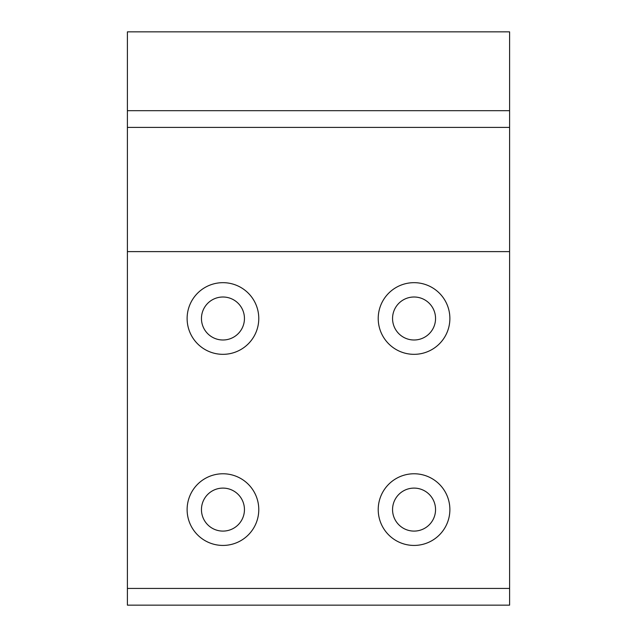 <?xml version="1.0" encoding="UTF-8"?>
<svg xmlns="http://www.w3.org/2000/svg" width="637" height="637" viewBox="0 0 637 637"><rect width="100%" height="100%" fill="white"/><g stroke="black" fill="none" stroke-linecap="round" stroke-linejoin="round"><path stroke-width="0.96" d="M435.549 318.5A21.499 21.499 0 0 0 403.301 299.884A21.499 21.499 0 0 0 403.301 337.116A21.499 21.499 0 0 0 435.549 318.5M378.219 318.5A35.831 35.831 0 0 1 431.966 287.47A35.831 35.831 0 0 1 431.966 349.53A35.831 35.831 0 0 1 378.219 318.5M244.449 509.6A21.499 21.499 0 0 0 212.201 490.984A21.499 21.499 0 0 0 212.201 528.216A21.499 21.499 0 0 0 244.449 509.6M187.119 509.6A35.831 35.831 0 0 1 240.866 478.57A35.831 35.831 0 0 1 240.866 540.63A35.831 35.831 0 0 1 187.119 509.6M244.449 318.5A21.499 21.499 0 0 0 212.201 299.884A21.499 21.499 0 0 0 212.201 337.116A21.499 21.499 0 0 0 244.449 318.5M187.119 318.5A35.831 35.831 0 0 1 240.866 287.47A35.831 35.831 0 0 1 240.866 349.53A35.831 35.831 0 0 1 187.119 318.5M435.549 509.6A21.499 21.499 0 0 0 403.301 490.984A21.499 21.499 0 0 0 403.301 528.216A21.499 21.499 0 0 0 435.549 509.6M378.219 509.6A35.831 35.831 0 0 1 431.966 478.57A35.831 35.831 0 0 1 431.966 540.63A35.831 35.831 0 0 1 378.219 509.6M127.4 31.85L127.4 605.15L509.6 605.15L509.6 31.85L127.4 31.85M127.4 127.4L509.6 127.4M127.4 588.429L509.6 588.429M127.4 251.615L509.6 251.615M127.4 110.679L509.6 110.679"/></g></svg>
